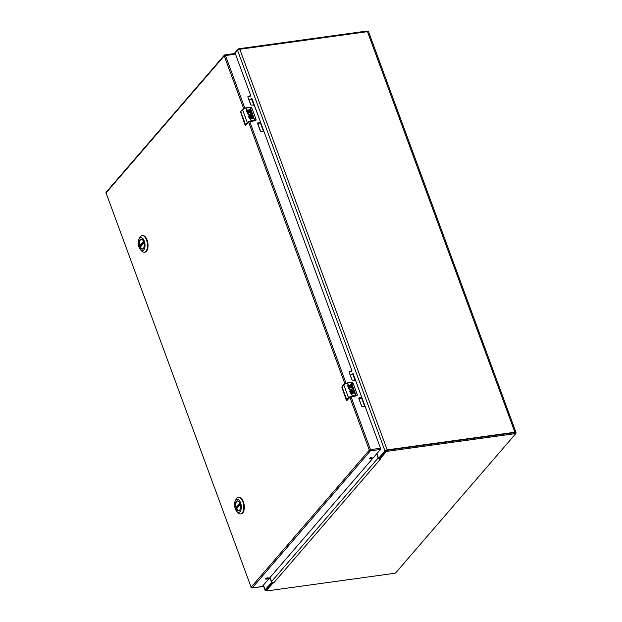 <?xml version="1.0" encoding="UTF-8"?>
<svg xmlns="http://www.w3.org/2000/svg" width="622" height="622" viewBox="0 0 622 622"><rect width="100%" height="100%" fill="white"/><g stroke="black" fill="none" stroke-linecap="round" stroke-linejoin="round"><path stroke-width="0.93" d="M271.511 581.5L271.293 581.531A0.917 0.459 82.1 0 1 271.223 582.76L265.174 589.773L263.456 585.1M266.278 590.348L265.998 590.387A1.788 0.622 -20.2 0 1 265.034 590.177A1.788 0.622 -20.2 0 1 265.174 589.773M515.335 433.542L515.848 432.943A2.076 0.723 -20.2 0 0 516.011 432.477A2.076 0.723 -20.2 0 0 514.892 432.236L387.195 449.861A1.788 0.622 -20.2 0 0 384.956 450.888L378.907 457.901A0.917 0.459 82.1 0 1 378.736 458.002A0.917 0.459 82.1 0 1 378.246 457.52L376.823 453.656M516.011 432.477L368.621 31.893A2.076 0.723 -20.2 0 0 367.501 31.652L239.804 49.27A1.788 0.622 -20.2 0 0 237.565 50.304L234.813 53.492M379.521 457.815A0.917 0.459 -97.9 0 0 379.661 457.87L378.736 458.002M271.293 581.531L269.87 577.667M270.034 577.473L271.542 581.586A1.788 1.415 40.8 0 0 272.467 582.674L272.794 583.218L266.527 590.48A1.221 0.428 159.8 0 0 266.434 590.76A1.221 0.428 159.8 0 0 267.095 590.9L394.356 573.336A1.221 0.428 159.8 0 0 395.887 572.629L515.35 434.117A1.221 0.428 159.8 0 0 515.444 433.837A1.221 0.428 159.8 0 0 514.783 433.697L387.522 451.261A1.221 0.428 159.8 0 0 385.99 451.969L379.723 459.23L380.283 459.308L379.093 459.036A1.788 1.415 -139.2 0 1 378.168 457.947L376.66 453.842M272.794 583.218L273.657 582.946L272.467 582.674M272.195 582.48L266.162 589.477A1.221 0.428 159.8 0 0 266.06 589.749L266.434 590.76M379.482 459.223L379.412 458.383L379.093 459.036L379.723 459.23L379.093 459.036M515.444 433.837L515.078 432.834A1.221 0.428 159.8 0 0 514.417 432.694L387.156 450.25A1.221 0.428 159.8 0 0 385.617 450.958L379.451 458.258M234.237 53.578L237.861 49.371A1.221 0.428 -20.2 0 1 239.392 48.664L366.661 31.1A1.221 0.428 -20.2 0 1 367.314 31.24L514.892 432.236M239.968 509.589A4.836 2.41 82.1 0 1 238.762 510.576A4.836 2.41 82.1 0 1 236.181 508.011A4.836 2.41 82.1 0 1 237.441 500.998A4.836 2.41 82.1 0 1 238.871 501.612M235.956 508.112A5.015 2.504 82.1 0 1 235.847 502.179A5.015 2.504 82.1 0 1 238.809 501.542A5.015 2.504 82.1 0 1 239.936 503.493A5.015 2.504 82.1 0 1 239.929 509.675A5.015 2.504 82.1 0 1 235.956 508.112M240.566 502.763A6.609 3.297 82.1 0 1 240.706 510.584A6.609 3.297 82.1 0 1 236.803 511.416A6.609 3.297 82.1 0 1 235.318 508.85A6.609 3.297 82.1 0 1 235.326 500.71A6.609 3.297 82.1 0 1 240.566 502.763M236.803 511.416L238.047 512.738A8.405 4.191 -97.9 0 0 240.644 513.92A8.405 4.191 -97.9 0 0 242.829 501.721A8.405 4.191 -97.9 0 0 238.343 497.266A8.405 4.191 -97.9 0 0 236.166 499.108L235.326 500.71M240.644 513.92L241.157 513.85A8.405 4.191 -97.9 0 0 243.35 501.651A8.405 4.191 -97.9 0 0 238.856 497.188L238.343 497.266M239.027 510.507A4.805 2.395 82.1 0 1 238.965 510.514A4.805 2.395 82.1 0 1 236.694 508.672L240.255 504.551M237.837 507.202L236.15 507.194A4.805 2.395 82.1 0 1 237.651 500.998A4.805 2.395 82.1 0 1 237.713 500.99L237.651 500.998M143.69 247.906A4.836 2.41 82.1 0 1 142.477 248.886A4.836 2.41 82.1 0 1 139.896 246.32A4.836 2.41 82.1 0 1 141.155 239.307A4.836 2.41 82.1 0 1 142.586 239.921M139.67 246.429A5.015 2.504 82.1 0 1 139.561 240.489A5.015 2.504 82.1 0 1 142.524 239.859A5.015 2.504 82.1 0 1 143.651 241.81A5.015 2.504 82.1 0 1 143.643 247.984A5.015 2.504 82.1 0 1 139.67 246.429M144.288 241.072A6.609 3.297 82.1 0 1 144.428 248.893A6.609 3.297 82.1 0 1 140.525 249.733A6.609 3.297 82.1 0 1 139.04 247.159A6.609 3.297 82.1 0 1 139.048 239.019A6.609 3.297 82.1 0 1 144.288 241.072M140.525 249.733L141.762 251.047A8.405 4.191 -97.9 0 0 144.358 252.237A8.405 4.191 -97.9 0 0 146.551 240.03A8.405 4.191 -97.9 0 0 142.057 235.575A8.405 4.191 -97.9 0 0 139.88 237.417L139.048 239.019M144.358 252.237L144.872 252.159A8.405 4.191 -97.9 0 0 147.064 239.96A8.405 4.191 -97.9 0 0 142.578 235.505L142.057 235.575M142.679 248.823L142.741 248.816A4.805 2.395 82.1 0 1 142.679 248.823A4.805 2.395 82.1 0 1 140.416 246.988L143.97 242.868M141.552 245.511L139.872 245.503A4.805 2.395 82.1 0 1 141.365 239.307A4.805 2.395 82.1 0 1 141.435 239.299L141.365 239.307M351.181 392.855L351.951 393.112L351.795 392.179A1.438 1.143 -139.2 0 1 354.268 391.837L354.937 393.664L354.112 393.78L352.938 391.58A0.552 0.435 40.8 0 0 352.557 391.977L352.899 392.902A1.438 1.143 -139.2 0 1 351.648 394.053L350.427 393.306L349.65 391.207A3.048 1.065 -20.2 0 1 350.505 391.02L351.119 392.925L350.505 391.02M354.859 393.672L354.206 391.907A1.438 1.143 40.8 0 0 351.912 391.098M352.021 389.714A1.438 1.143 -139.2 0 1 351.998 389.753L351.974 387.568L349.393 387.926A3.048 1.065 159.8 0 0 348.514 388.105L347.371 385.018A3.048 1.065 -20.2 0 1 348.227 384.839L349.059 387.086A3.048 1.065 -20.2 0 1 349.082 387.078L349.883 386.97L349.206 385.142L349.999 385.034L350.676 386.861L351.531 386.744L350.699 384.497L351.523 384.38L352.425 387.506A2.395 1.905 -139.2 0 1 352.487 387.568A2.348 1.866 -139.2 0 1 353.164 389.131A2.395 1.905 -139.2 0 1 352.783 390.313A2.395 1.905 -139.2 0 1 350.38 390.616L348.748 388.742L348.724 388.214L349.65 388.4L348.724 388.245M343.717 384.66L341.983 386.767A3.818 1.33 159.8 0 0 341.789 387.024L346.578 400.047A3.818 1.33 -20.2 0 1 346.773 399.783L348.522 397.753L343.733 384.73L341.983 386.767L346.773 399.783L348.522 397.753A3.048 1.065 -20.2 0 1 352.355 395.981L351.648 394.053M342.1 386.534L343.756 384.559L347.441 382.841L343.733 384.73A3.048 1.065 159.8 0 1 347.566 382.965L351.36 382.444L347.566 382.965L349.082 387.078M349.883 386.97L348.996 387.156L348.172 384.909L347.371 385.018M351.998 389.753A1.438 1.143 -139.2 0 1 349.587 388.47M352.752 390.344A2.395 1.905 40.8 0 0 353.102 389.201A2.348 1.866 40.8 0 0 352.425 387.638A2.395 1.905 40.8 0 0 352.363 387.576L352.425 387.506M352.581 387.483L351.461 384.45L350.722 384.551M351.531 386.744L350.614 386.931L349.945 385.104L349.23 385.205M350.443 391.09L349.65 391.207M352.651 393.773A1.438 1.143 40.8 0 0 352.837 392.972L352.495 392.047A0.552 0.435 -139.2 0 1 352.62 391.743M351.92 393.143L351.119 392.925M346.773 400.311A1.524 0.762 -97.9 0 0 346.936 400.319A1.524 0.762 -97.9 0 0 347.216 400.156L349.883 397.318M352.161 396.502L356.32 395.926M346.337 399.954L347.045 399.954M352.052 389.683L349.844 389.162L349.65 388.4M348.794 397.924L352.355 395.981L356.149 395.46A3.818 1.33 -20.2 0 1 356.624 395.413L357.191 394.34L353.242 383.603L351.189 382.343L353.016 383.183M352.472 382.577L351.772 382.305M353.242 383.603L357.191 394.34L353.273 383.665M352.34 396.292L356.577 395.724L357.23 394.364L357.075 395.569A1.524 1.213 -139.2 0 1 356.414 395.911L357.323 394.884M249.958 117.745L250.736 118.001L250.573 117.068A1.438 1.143 -139.2 0 1 253.045 116.726L253.722 118.553L252.897 118.67L251.723 116.47A0.552 0.435 40.8 0 0 251.335 116.874L251.677 117.799A1.438 1.143 -139.2 0 1 250.425 118.942L249.204 118.196L248.435 116.096A3.048 1.065 -20.2 0 1 249.282 115.917L249.896 117.815L249.282 115.917M253.636 118.569L252.983 116.796A1.438 1.143 40.8 0 0 250.689 115.995M250.806 114.611A1.438 1.143 -139.2 0 1 250.775 114.642L250.752 112.458L248.17 112.815A3.048 1.065 159.8 0 0 247.292 113.002L246.156 109.907A3.048 1.065 -20.2 0 1 247.012 109.729L247.836 111.976A3.048 1.065 -20.2 0 1 247.859 111.976L248.66 111.859L247.991 110.04L248.784 109.931L249.453 111.75L250.308 111.633L249.484 109.386L250.301 109.27L251.202 112.395A2.395 1.905 -139.2 0 1 251.265 112.465A2.348 1.866 -139.2 0 1 251.941 114.02A2.395 1.905 -139.2 0 1 251.56 115.202A2.395 1.905 -139.2 0 1 249.158 115.505L247.525 113.632L247.509 113.103L248.427 113.29L247.502 113.134M242.502 109.55L240.761 111.657A3.818 1.33 159.8 0 0 240.566 111.921L245.356 124.936A3.818 1.33 -20.2 0 1 245.55 124.672L247.307 122.643L242.518 109.627L240.761 111.657L245.55 124.672L247.307 122.643A3.048 1.065 -20.2 0 1 251.132 120.878L250.425 118.942M240.885 111.431L242.541 109.449L246.226 107.738L242.518 109.627A3.048 1.065 159.8 0 1 246.343 107.855L250.137 107.334L246.343 107.855L247.859 111.976M248.66 111.859L247.774 112.046L246.95 109.799L246.156 109.907M250.775 114.642A1.438 1.143 -139.2 0 1 248.365 113.36M251.529 115.233A2.395 1.905 40.8 0 0 251.887 114.09A2.348 1.866 40.8 0 0 251.202 112.535A2.395 1.905 40.8 0 0 251.14 112.465L251.202 112.395M251.358 112.38L250.246 109.348L249.5 109.449M250.308 111.633L249.391 111.82L248.722 110.001L248.007 110.094M249.228 115.987L248.435 116.096M251.428 118.662A1.438 1.143 40.8 0 0 251.615 117.869L251.272 116.944A0.552 0.435 -139.2 0 1 251.397 116.641M250.705 118.032L249.896 117.815M245.55 125.201A1.524 0.762 -97.9 0 0 245.713 125.216A1.524 0.762 -97.9 0 0 246.001 125.045L248.66 122.207M250.938 121.391L255.106 120.816M245.115 124.843L245.822 124.851M250.837 114.572L248.621 114.051L248.427 113.29M247.572 122.814L251.132 120.878L254.927 120.349A3.818 1.33 -20.2 0 1 255.409 120.303L255.976 119.23L252.027 108.492L249.974 107.241L251.793 108.072M251.249 107.474L250.557 107.194M251.117 121.181L255.362 120.614L256.007 119.253L255.86 120.458A1.524 1.213 -139.2 0 1 255.191 120.808L256.101 119.782M360.69 398.002L359.228 399.752M359.547 400.622A2.861 1.423 -97.9 0 0 359.539 400.28L359.43 398.702M365.728 408.102L353.172 373.674L350.217 375.26M234.774 53.578A0.917 0.459 82.1 0 1 234.945 53.476A0.917 0.459 82.1 0 1 235.435 53.966L250.728 95.547L248.435 96.301A0.949 0.754 40.8 0 0 247.929 97.242L250.542 104.34A0.949 0.754 40.8 0 0 251.653 105.064L254.258 105.141L260.447 121.959L258.146 122.713A0.949 0.754 40.8 0 0 257.64 123.654L260.253 130.752A0.949 0.754 40.8 0 0 261.372 131.475L263.977 131.553L351.951 370.65L349.65 371.404A0.949 0.754 40.8 0 0 349.144 372.353L351.757 379.451A0.949 0.754 40.8 0 0 352.876 380.174L355.481 380.252L361.67 397.061L359.368 397.816A0.949 0.754 40.8 0 0 358.863 398.764L361.475 405.863A0.949 0.754 40.8 0 0 362.595 406.578L364.64 406.298L361.444 397.629M354.921 379.887L352.658 373.744M361.74 406.267L359.539 400.28M352.021 379.855L350.295 375.159M259.475 122.899L258.006 124.641M258.332 125.52A2.861 1.423 -97.9 0 0 258.317 125.17L258.216 123.591M264.513 132.999L251.949 98.564L248.994 100.15M263.417 131.188L260.229 122.518M253.698 104.784L251.443 98.634M260.525 131.156L258.317 125.17M250.806 104.745L249.08 100.056M268.23 578.32A1.431 0.498 159.8 0 0 268.346 577.993A1.431 0.498 159.8 0 0 267.211 577.908A1.431 0.498 159.8 0 0 265.773 578.662A1.431 0.498 159.8 0 0 265.656 578.989A1.431 0.498 159.8 0 0 266.791 579.082A1.431 0.498 159.8 0 0 268.23 578.32M372.003 457.994A1.431 0.498 159.8 0 0 372.119 457.668A1.431 0.498 159.8 0 0 370.984 457.582A1.431 0.498 159.8 0 0 369.546 458.336A1.431 0.498 159.8 0 0 369.429 458.663A1.431 0.498 159.8 0 0 370.572 458.756A1.431 0.498 159.8 0 0 372.003 457.994M350.979 396.634L370.471 449.62L380.501 448.244L365.2 406.656L364.64 406.298M380.501 448.244A0.917 0.459 82.1 0 1 380.431 449.465L370.409 450.849L252.213 587.899L262.235 586.515L380.431 449.465M250.394 96.115L248.069 96.721A0.949 0.754 40.8 0 0 247.89 96.768M260.113 122.518L257.788 123.133A0.949 0.754 40.8 0 0 257.609 123.179M351.617 371.217L349.292 371.832A0.949 0.754 40.8 0 0 349.113 371.878M361.335 397.629L359.011 398.236A0.949 0.754 40.8 0 0 358.832 398.29M266.162 578.343A1.431 0.498 159.8 0 0 267.546 577.838M369.935 458.017A1.431 0.498 159.8 0 0 371.318 457.512M272.047 582.643L271.223 582.76M378.907 457.901L379.731 457.792M239.804 49.27L387.195 449.861M237.565 50.304L384.956 450.888M380.283 459.308L273.657 582.946M266.527 590.48L266.162 589.477M378.168 457.947L271.542 581.586M385.99 451.969L385.617 450.958M387.522 451.261L387.156 450.25M514.783 433.697L514.417 432.694M239.633 49.301L239.392 48.664M237.861 49.371L238.063 49.908M366.661 31.1L366.894 31.738M239.89 503.377L236.422 507.397M236.811 508.454L240.232 504.481M236.15 507.194L239.75 503.027M143.604 241.686L140.144 245.706M140.533 246.763L143.954 242.79M139.872 245.503L143.464 241.336M351.259 392.987L350.38 390.616M349.393 387.926L349.556 388.377M347.496 382.857L351.189 382.343M347.356 399.993L346.679 400.358L346.042 399.479L341.789 387.024M356.126 395.763L351.36 382.444A3.818 1.33 -20.2 0 1 351.834 382.398M349.191 397.87L347.317 400.101L346.578 400.047M349.844 389.162L349.665 388.664M357.121 395.506A1.524 1.213 -139.2 0 1 357.075 395.569L352.068 396.517M349.891 397.334L349.323 397.73M250.036 117.885L249.158 115.505M248.17 112.815L248.333 113.266M246.273 107.746L249.974 107.241M246.133 124.89L245.457 125.247L244.819 124.377L240.566 111.921M254.911 120.66L250.137 107.334A3.818 1.33 -20.2 0 1 250.619 107.287M247.968 122.759L246.094 124.991L245.356 124.936M248.621 114.051L248.442 113.554M255.906 120.404A1.524 1.213 -139.2 0 1 255.86 120.458L250.845 121.407M248.668 122.223L248.1 122.62M235.435 53.966L224.254 55.879L106.059 192.921L251.125 587.199L369.32 450.157A0.917 0.723 -139.2 0 0 370.409 450.849A0.917 0.459 -97.9 0 0 370.471 449.62L369.32 450.157L349.821 397.147M234.945 53.476L224.915 54.86A0.917 0.459 -97.9 0 1 225.405 55.342L244.811 108.088M243.661 108.601L224.254 55.879A0.917 0.723 40.8 0 1 224.348 55.171L106.152 192.221A0.917 0.917 0 0 0 105.989 193.131L106.175 193.24M249.756 121.523L346.034 383.199M344.876 383.712L248.598 122.036M224.744 54.961A0.917 0.723 40.8 0 0 224.348 55.171A0.917 0.917 0 0 1 224.915 54.86A0.917 0.459 -97.9 0 0 224.744 54.961M251.708 587.821A0.917 0.459 -97.9 0 0 252.042 588A0.917 0.459 -97.9 0 0 252.213 587.899A0.917 0.723 40.8 0 1 251.125 587.199L106.059 192.921A0.917 0.723 -139.2 0 1 106.152 192.221M257.788 123.133L258.146 122.713M259.833 122.845L260.19 122.425M349.292 371.832L349.65 371.404M351.337 371.544L351.694 371.124M359.011 398.236L359.368 397.816M361.048 397.956L361.413 397.536M248.069 96.721L248.435 96.301M250.114 96.441L250.479 96.013M263.254 585.333L265.034 590.177M379.233 459.09L379.638 459.254M240.224 504.434L236.71 508.501M143.939 242.743L140.424 246.817M262.064 586.616L252.042 588A0.917 0.917 0 0 1 251.055 587.409M260.035 122.744L260.4 122.316M351.539 371.435L351.904 371.015M361.258 397.847L361.615 397.427M250.316 96.332L250.682 95.912"/></g></svg>
